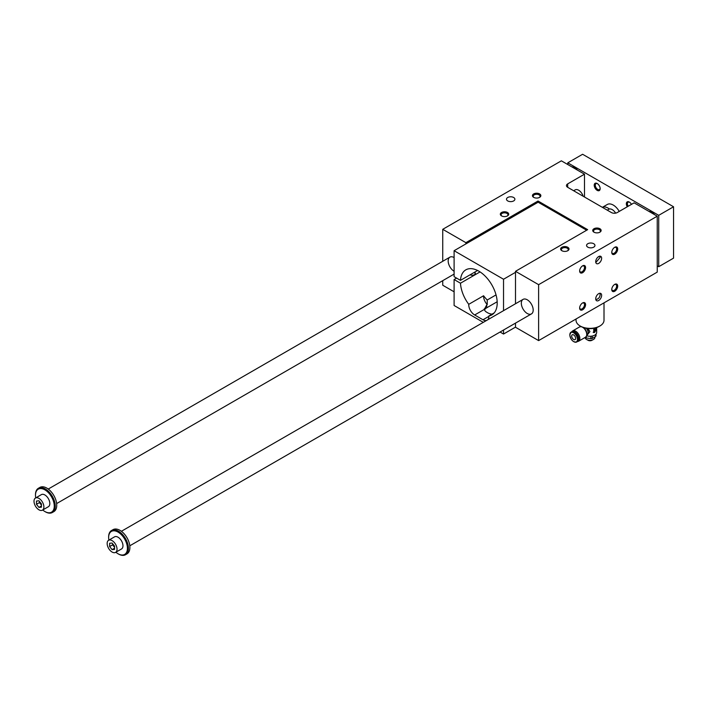 <?xml version="1.0" encoding="UTF-8"?>
<svg xmlns="http://www.w3.org/2000/svg" width="709" height="709" viewBox="0 0 709 709"><rect width="100%" height="100%" fill="white"/><g stroke="black" fill="none" stroke-linecap="round" stroke-linejoin="round"><path stroke-width="1.06" d="M587.655 229.654L538.034 201.01L465.866 242.664L442.744 229.317L561.36 160.828L584.491 174.184L567.687 183.888A4.192 2.419 180 0 0 566.456 185.598A4.192 2.419 180 0 0 567.687 187.309L611.371 212.532A4.192 2.419 180 0 0 617.309 212.532L634.112 202.836L657.243 216.192L538.618 284.672L515.496 271.317L587.655 229.654M538.034 202.26L538.034 201.01M586.662 230.23L538.131 202.207L454.106 250.711L454.106 276.678L460.478 280.356L477.582 270.483M595.028 330.536L594.337 331.475M594.222 331.413L594.408 330.518L593.628 330.075M593.211 332.415A2.446 1.409 120 0 0 595.533 330.979A2.446 1.409 120 0 0 595.675 328.214M594.931 328.967A0.842 0.487 120 0 0 594.426 328.932L593.628 329.614M594.426 330.297L595.214 329.384A0.842 0.487 120 0 0 594.621 329.047L593.832 329.729M590.881 336.243L590.881 338.654L586.272 337.936L586.272 336.571M585.271 337.369A6.08 3.51 0 0 0 586.272 337.936M595.666 334.462L595.666 336.483L592.29 338.432A6.08 3.51 0 0 1 590.881 338.654M586.83 339.602A4.192 2.419 0 0 0 587.061 339.744A4.192 2.419 0 0 0 592.99 339.744A4.192 2.419 0 0 0 593.22 339.602M592.29 336.039L592.29 338.432M586.786 335.782A6.638 3.837 0 0 0 596.668 332.441L596.668 327.558M594.718 328.471L593.336 332.494L594.718 332.468L595.782 328.258L594.718 328.471M587.965 328.524L589.941 331.59L587.646 334.488M586.396 328.32A4.759 2.747 60 0 1 588.133 332.734A4.759 2.747 60 0 1 587.921 333.992A4.759 2.747 60 0 1 587.717 334.364L586.547 336.146M587.655 340.028A3.049 1.764 0 0 0 587.867 340.169A3.049 1.764 0 0 0 592.175 340.169A3.049 1.764 0 0 0 592.387 340.028M587.991 340.231A2.73 1.578 0 0 0 588.098 340.302A2.73 1.578 0 0 0 591.953 340.302A2.73 1.578 0 0 0 592.059 340.231M585.129 337.449L585.129 337.466A4.892 2.827 0 0 0 586.565 339.46A4.892 2.827 0 0 0 593.486 339.46A4.892 2.827 0 0 0 594.913 337.466L594.913 337.076M515.496 323.118L515.496 327.248L538.618 340.604L657.243 272.114L657.243 216.192M456.578 278.105L454.106 279.532L460.478 283.21A26.003 15.013 -120 0 0 468.746 304.321A8.384 4.839 -120 0 0 474.667 314.973L482.971 319.768A8.384 4.839 -120 0 0 486.587 320.441M497.177 301.75L486.729 307.786L486.729 304.861L484.336 309.399A8.384 4.839 0 0 0 486.729 312.235L487.712 312.811A8.384 4.839 0 0 0 492.037 314.14M486.729 307.786A8.384 4.839 0 0 0 484.531 310.01M484.274 308.823L484.336 309.399L474.667 314.973M468.746 304.321L483.573 295.759A26.003 15.013 -120 0 0 487.225 299.996L487.225 304.578L486.729 304.861M487.225 299.996L496.043 294.9M474.995 272.602A3.146 1.817 180 0 1 475.34 273.426A3.146 1.817 180 0 1 473.488 275.083A3.146 1.817 180 0 1 470.12 274.791M480.055 271.91L460.478 283.21M503.532 310.657L503.532 279.249L454.106 250.711M503.532 279.249L515.496 272.345M487.668 319.812A8.384 4.839 -120 0 0 488.891 315.948A26.003 15.013 -120 0 0 491.816 314.893A26.003 15.013 -120 0 0 491.816 284.867A26.003 15.013 -120 0 0 465.822 269.854A26.003 15.013 -120 0 0 460.478 280.356M488.891 315.948L494.2 312.891M454.106 279.532L454.106 305.499L483.281 322.347M500.058 332.034L503.532 334.036L503.532 330.022M503.532 334.036L515.496 327.133M615.642 213.125A6.993 4.032 -120 0 0 608.765 209.279L607.25 210.156M599.894 293.26L600.151 294.519C599.947 297.328 598.502 299.021 595.808 299.615M601.64 295.369A4.192 2.419 -60 0 1 599.805 299.597A4.192 2.419 -60 0 1 596.579 300.713A4.192 2.419 -60 0 1 596.579 295.875A4.192 2.419 -60 0 1 600.771 293.455A4.192 2.419 -60 0 1 601.64 295.369M601.64 258.28A4.192 2.419 120 0 0 600.771 256.357A4.192 2.419 120 0 0 596.579 258.776A4.192 2.419 120 0 0 596.579 263.624A4.192 2.419 120 0 0 599.805 262.498A4.192 2.419 120 0 0 601.64 258.28M599.894 256.162L600.151 257.42L595.808 262.516M611.787 289.192A3.439 1.985 120 0 0 612.479 290.477A3.439 1.985 120 0 0 614.198 290.309A3.439 1.985 120 0 0 616.635 286.099A3.439 1.985 120 0 0 615.917 284.522A3.439 1.985 120 0 0 614.455 284.566M617.699 286.099A4.192 2.419 -60 0 1 614.738 291.239A4.192 2.419 -60 0 1 611.77 289.52A4.192 2.419 -60 0 1 614.738 284.389A4.192 2.419 -60 0 1 617.699 286.099M579.661 307.741A3.439 1.985 120 0 0 580.352 309.027A3.439 1.985 120 0 0 582.071 308.858A3.439 1.985 120 0 0 584.508 304.648A3.439 1.985 120 0 0 583.791 303.071A3.439 1.985 120 0 0 582.328 303.115M585.572 304.648A4.192 2.419 -60 0 1 582.612 309.78A4.192 2.419 -60 0 1 579.643 308.069A4.192 2.419 -60 0 1 582.612 302.938A4.192 2.419 -60 0 1 585.572 304.648M614.455 247.468A3.439 1.985 -60 0 1 615.917 247.432A3.439 1.985 -60 0 1 616.635 249.001A3.439 1.985 -60 0 1 614.198 253.21A3.439 1.985 -60 0 1 612.479 253.388A3.439 1.985 -60 0 1 611.787 252.094M617.699 249.001A4.192 2.419 120 0 0 614.738 247.29A4.192 2.419 120 0 0 611.77 252.431A4.192 2.419 120 0 0 614.738 254.141A4.192 2.419 120 0 0 617.699 249.001M582.328 266.017A3.439 1.985 -60 0 1 583.791 265.981A3.439 1.985 -60 0 1 584.508 267.55A3.439 1.985 -60 0 1 582.071 271.76A3.439 1.985 -60 0 1 580.352 271.928A3.439 1.985 -60 0 1 579.661 270.643M585.572 267.55A4.192 2.419 120 0 0 582.612 265.84A4.192 2.419 120 0 0 579.643 270.971A4.192 2.419 120 0 0 582.612 272.69A4.192 2.419 120 0 0 585.572 267.55M483.573 295.759A8.384 4.839 -120 0 0 487.225 304.578M454.106 291.807L442.744 285.24L442.744 280.658M515.496 303.753L515.496 271.317M507.484 212.478A4.192 2.419 0 0 0 501.555 212.478A4.192 2.419 0 0 0 501.555 215.899A4.192 2.419 0 0 0 507.484 215.899A4.192 2.419 0 0 0 507.484 212.478M539.611 193.929A4.192 2.419 0 0 0 533.682 193.929A4.192 2.419 0 0 0 533.682 197.359A4.192 2.419 0 0 0 539.611 197.359A4.192 2.419 0 0 0 539.611 193.929M567.785 247.29A4.192 2.419 180 0 1 567.785 250.711A4.192 2.419 180 0 1 561.856 250.711A4.192 2.419 180 0 1 561.856 247.29A4.192 2.419 180 0 1 567.785 247.29M599.911 228.741A4.192 2.419 180 0 1 599.911 232.171A4.192 2.419 180 0 1 593.974 232.171A4.192 2.419 180 0 1 593.974 228.741A4.192 2.419 180 0 1 599.911 228.741M513.662 197.501A4.192 2.419 0 0 0 509.089 196.969A4.192 2.419 0 0 0 506.501 199.211A4.192 2.419 0 0 0 510.702 201.631A4.192 2.419 0 0 0 514.894 199.211A4.192 2.419 0 0 0 513.662 197.501M593.734 243.728A4.192 2.419 180 0 1 594.957 245.438A4.192 2.419 180 0 1 590.765 247.858A4.192 2.419 180 0 1 586.573 245.438A4.192 2.419 180 0 1 589.161 243.196A4.192 2.419 180 0 1 593.734 243.728M465.866 243.923L465.866 242.664M454.106 257.562A8.384 4.839 -120 0 0 449.914 257.145A8.384 4.839 -120 0 0 448.629 263.872A8.384 4.839 -120 0 0 454.106 271.263M442.744 261.293L442.744 229.317M584.491 197.013L584.491 174.184M527.257 299.792A8.384 4.839 60 0 1 532.734 307.183A8.384 4.839 60 0 1 531.449 313.91A8.384 4.839 60 0 1 523.065 309.062A8.384 4.839 60 0 1 523.065 299.384A8.384 4.839 60 0 1 527.257 299.792M501.848 216.059A3.439 1.985 180 0 1 501.086 214.809A3.439 1.985 180 0 1 503.204 212.975A3.439 1.985 180 0 1 506.953 213.409A3.439 1.985 180 0 1 507.954 214.809A3.439 1.985 180 0 1 507.192 216.059M533.974 197.51A3.439 1.985 180 0 1 533.203 196.26A3.439 1.985 180 0 1 535.33 194.426A3.439 1.985 180 0 1 539.079 194.86A3.439 1.985 180 0 1 540.081 196.26A3.439 1.985 180 0 1 539.319 197.51M567.492 250.871A3.439 1.985 0 0 0 568.255 249.621A3.439 1.985 0 0 0 567.244 248.221A3.439 1.985 0 0 0 563.504 247.787A3.439 1.985 0 0 0 561.377 249.621A3.439 1.985 0 0 0 562.148 250.871M599.61 232.322A3.439 1.985 0 0 0 600.381 231.072A3.439 1.985 0 0 0 599.371 229.672A3.439 1.985 0 0 0 595.631 229.237A3.439 1.985 0 0 0 593.504 231.072A3.439 1.985 0 0 0 594.275 232.322M538.618 340.604L538.618 284.672M573.643 190.748L575.159 189.879A6.993 4.032 60 0 1 583.188 196.26M597.962 257.075A13.976 8.074 0 0 0 599.858 256.162M576.045 318.997L576.045 320.282A13.976 8.074 0 0 0 580.139 325.989A13.976 8.074 0 0 0 599.911 325.989A13.976 8.074 0 0 0 604.006 320.282L604.006 302.849M580.928 326.45L580.139 325.989L580.928 326.45A12.859 7.427 0 0 0 599.114 326.45L599.911 325.989M571.933 331.67A5.938 3.43 60 0 1 572.686 330.908A5.938 3.43 60 0 1 577.268 332.494A5.938 3.43 60 0 1 579.865 338.477A5.938 3.43 60 0 1 578.633 341.197A5.938 3.43 60 0 1 577.587 341.472L576.692 341.995A5.663 3.27 60 0 1 573.767 341.649M595.666 336.483A6.08 3.51 0 0 0 596.039 335.676L596.039 334.054M583.578 327.62A5.814 3.359 60 0 1 586.981 334.267A5.814 3.359 60 0 1 586.706 335.8A5.814 3.359 60 0 1 586.467 336.261A5.814 3.359 60 0 1 586.139 336.66M580.379 326.672A5.814 3.359 60 0 1 580.884 326.583A5.814 3.359 60 0 1 581.176 326.583L581.025 326.574M573.661 334.923A2.792 1.613 60 0 1 575.486 337.387A2.792 1.613 60 0 1 575.061 339.629A2.792 1.613 60 0 1 572.269 338.016A2.792 1.613 60 0 1 572.269 334.781A2.792 1.613 60 0 1 573.661 334.923M569.859 334.896A5.663 3.27 60 0 1 569.859 334.781A5.663 3.27 60 0 1 571.037 332.184L571.915 331.679A5.663 3.27 60 0 1 574.751 331.954A5.663 3.27 60 0 1 578.748 338.893A5.663 3.27 60 0 1 577.578 341.481M574.848 332.016A5.38 3.102 60 0 1 574.946 332.069A5.38 3.102 60 0 1 578.748 338.663A5.38 3.102 60 0 1 578.748 338.769M594.426 331.528L595.214 330.642M594.426 330.837L595.214 329.96L594.426 331.209L594.222 330.722M115.585 552.391L121.514 548.961A6.993 4.032 -120 0 0 122.967 545.762A6.993 4.032 -120 0 0 119.918 538.734A6.993 4.032 -120 0 0 114.53 536.855L108.601 540.285A6.993 4.032 60 0 1 113.981 542.155A6.993 4.032 60 0 1 117.038 549.191A6.993 4.032 60 0 1 115.585 552.391A6.993 4.032 60 0 1 108.601 548.349A6.993 4.032 60 0 1 108.601 540.285M115.868 552.222A13.276 7.666 -120 0 0 118.022 553.756A13.276 7.666 -120 0 0 127.416 548.332A13.276 7.666 -120 0 0 118.022 532.069A13.276 7.666 -120 0 0 108.637 537.493A13.276 7.666 -120 0 0 108.885 540.116M567.785 164.541L567.785 162.831L658.723 215.332L658.723 266.699L657.243 265.84M658.723 266.699L673.55 258.138L673.55 206.771L582.612 154.27L567.785 162.831M109.62 546.559L109.62 543.262L112.093 543.041L114.566 546.116L114.566 549.413L112.093 549.635L109.62 546.559L112.589 544.84L114.566 547.304M112.589 543.652L112.589 544.84M43.887 506.962A6.993 4.032 60 0 1 42.443 510.161A6.993 4.032 60 0 1 35.45 506.12A6.993 4.032 60 0 1 35.45 498.055A6.993 4.032 60 0 1 40.838 499.925A6.993 4.032 60 0 1 43.887 506.962M42.443 510.161L48.372 506.731A6.993 4.032 -120 0 0 49.816 503.532A6.993 4.032 -120 0 0 46.767 496.495A6.993 4.032 -120 0 0 41.379 494.625L35.45 498.055M42.726 509.993A13.276 7.666 -120 0 0 44.88 511.526A13.276 7.666 -120 0 0 54.265 506.102A13.276 7.666 -120 0 0 44.88 489.839A13.276 7.666 -120 0 0 35.485 495.254A13.276 7.666 -120 0 0 35.734 497.886M609.412 209.022A11.885 6.86 -120 0 0 602.375 207.338M45.119 511.659A13.976 8.074 -120 0 0 45.367 511.809A13.976 8.074 -120 0 0 52.36 512.501A13.976 8.074 -120 0 0 55.258 506.102A13.976 8.074 -120 0 0 49.151 492.037A13.976 8.074 -120 0 0 38.383 488.288A13.976 8.074 -120 0 0 35.485 494.687A13.976 8.074 -120 0 0 35.485 494.979M45.367 511.809L44.88 511.526M38.942 500.811L41.414 503.886L41.414 507.174L38.942 507.396L36.478 504.321L36.478 501.033L38.942 500.811M52.36 512.501L53.84 511.641A13.976 8.074 -120 0 0 56.738 505.242A13.976 8.074 -120 0 0 50.631 491.177A13.976 8.074 -120 0 0 39.864 487.429L38.383 488.288M118.27 553.889A13.976 8.074 -120 0 0 118.518 554.039A13.976 8.074 -120 0 0 125.511 554.73L126.991 553.88A13.976 8.074 -120 0 0 129.889 547.481A13.976 8.074 -120 0 0 123.783 533.407A13.976 8.074 -120 0 0 113.015 529.667L111.526 530.518A13.976 8.074 -120 0 0 108.637 536.917A13.976 8.074 -120 0 0 108.637 537.209M125.511 554.73A13.976 8.074 -120 0 0 128.4 548.332A13.976 8.074 -120 0 0 122.302 534.267A13.976 8.074 -120 0 0 111.526 530.518M118.518 554.039L118.022 553.756M39.438 501.423L39.438 502.61L41.414 505.074M38.942 507.396L41.414 505.969M36.478 504.321L39.438 502.61M649.063 211.468A7.693 4.44 60 0 1 654.54 214.632M577.445 170.116A7.693 4.44 -120 0 0 571.959 166.952M627.27 206.78A4.192 2.419 60 0 1 626.561 202.623A4.192 2.419 60 0 1 629.317 202.065A4.192 2.419 60 0 1 631.462 204.36M597.191 190.367A4.192 2.419 -120 0 0 600.16 188.656A4.192 2.419 -120 0 0 597.191 183.516A4.192 2.419 -120 0 0 594.222 185.226A4.192 2.419 -120 0 0 597.191 190.367M619.241 211.415A11.885 6.86 -120 0 0 607.312 204.476L602.358 207.329M600.142 188.319A3.439 1.985 60 0 1 599.442 189.604A3.439 1.985 60 0 1 597.722 189.436A3.439 1.985 60 0 1 595.294 185.226A3.439 1.985 60 0 1 596.003 183.658A3.439 1.985 60 0 1 597.474 183.693M629.592 202.242A3.439 1.985 -120 0 0 628.13 202.198A3.439 1.985 -120 0 0 628.183 206.257M576.107 169.345A7.693 4.44 60 0 1 575.93 168.547M653.033 213.063A7.693 4.44 -120 0 0 653.211 213.861M673.55 206.771L658.723 215.332M112.093 549.635L114.566 548.208M586.83 328.391A4.635 2.676 60 0 1 588.381 332.494A4.635 2.676 60 0 1 587.681 334.418M482.971 319.768L488.9 316.347M567.687 187.309L567.687 183.888M582.576 327.248A5.938 3.43 60 0 1 586.742 334.506A5.938 3.43 60 0 1 585.51 337.227L578.633 341.197M581.398 326.61L579.572 326.938A5.938 3.43 60 0 1 581.61 326.814M569.859 335.011A5.38 3.102 60 0 1 575.566 334.497A5.38 3.102 60 0 1 575.566 342.11A5.38 3.102 60 0 1 569.859 335.011M571.037 332.184A5.663 3.27 60 0 1 576.692 335.454A5.663 3.27 60 0 1 576.692 341.995C573.12 342.412 570.816 340.045 569.779 334.896L571.037 332.184M592.99 339.744L593.486 339.46M587.061 339.744L586.565 339.46M474.995 271.981L474.995 274.259M586.706 335.8L585.51 337.227M579.572 326.938L572.686 330.908M35.485 495.254L35.485 494.687M108.637 537.493L108.637 536.917M449.914 257.145L48.247 489.05M454.106 274.099L56.64 503.576M523.065 299.384L121.399 531.28M531.449 313.91L129.782 545.806"/></g></svg>
